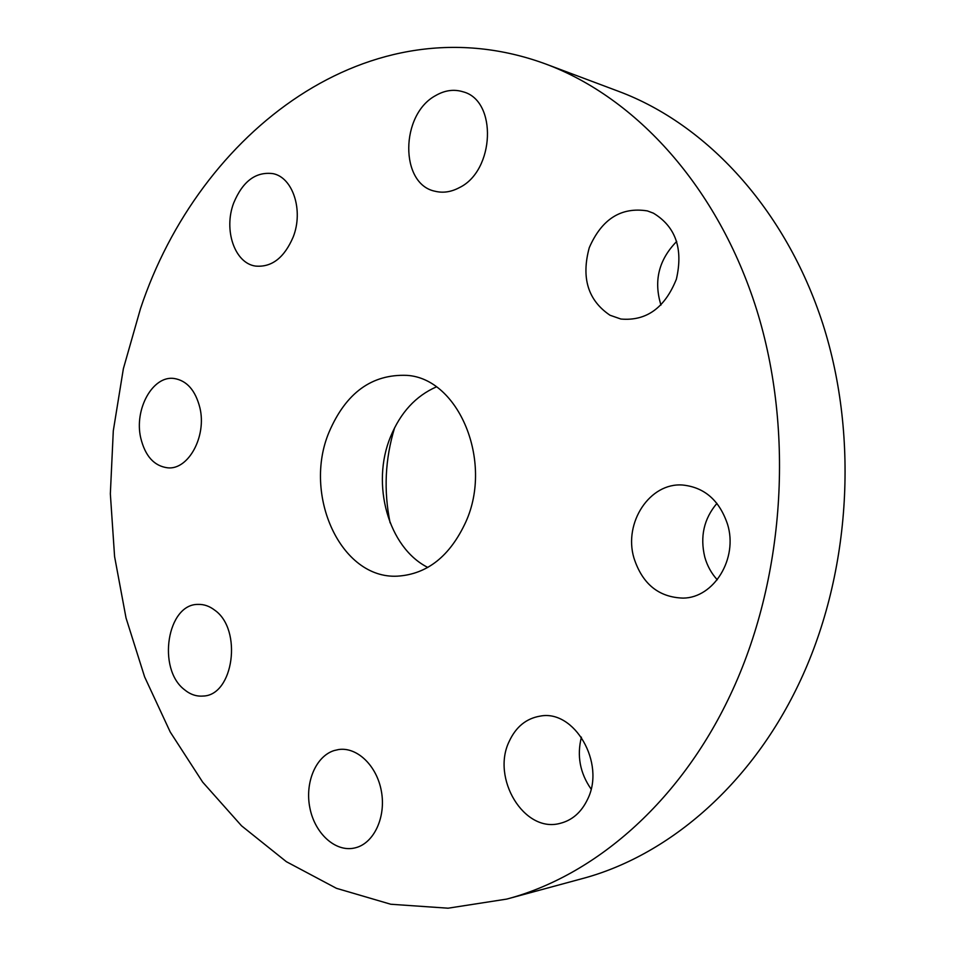 <?xml version="1.0" encoding="UTF-8"?>
<svg xmlns="http://www.w3.org/2000/svg" width="956" height="956" viewBox="0 0 956 956"><rect width="100%" height="100%" fill="white"/><g stroke="black" fill="none" stroke-linecap="round" stroke-linejoin="round"><path stroke-width="1.43" d="M436.33 386.905C415.752 395.987 400.516 412.562 390.598 436.641C370.773 483.999 388.148 547.525 427.81 567.446M394.613 427.75C385.077 459.071 383.571 490.775 390.12 522.848M329.079 432.088C302.562 494.646 340.599 579.348 397.493 576.157C427.296 574.257 450.109 556.093 465.942 521.677C493.332 460.9 458.45 378.445 406.969 375.373C371.896 373.951 345.929 392.856 329.079 432.088M730.408 694.797C784.637 580.173 794.842 431.933 756.555 309.362C717.932 186.755 635.931 97.739 546.127 64.16C370.032 -0.872 198.956 132.287 140.496 308.633L123.372 368.705L113.298 430.809L110.346 493.81L114.589 556.583L126.037 617.994L144.619 676.884L170.24 732.021L202.66 782.116L241.545 825.817L286.382 861.703L336.44 888.315L390.765 904.245L448.053 908.2L506.716 899.094C593.855 876.126 679.549 803.088 730.408 694.797M184.46 689.694C190.244 694.474 196.446 696.589 203.066 696.052C233.599 695.55 242.704 629.55 214.73 610.179C209.507 606.152 203.998 604.228 198.203 604.407C167.169 603.702 156.844 668.83 184.46 689.694M334.11 750.568C315.695 756.339 304.701 782.821 309.899 808.047C314.847 833.333 335.162 852.155 354.186 848.08L355.775 847.697C374.119 842.953 386.116 816.974 381.408 791.365C376.939 765.72 357.078 746.744 338.615 749.54L334.11 750.568M509.201 741.402C491.121 778.088 523.96 833.094 559.798 823.439C572.023 820.463 581.272 812.445 587.546 799.383C605.889 763.115 574.305 709.233 540.188 716.116C526.242 718.458 515.917 726.895 509.201 741.402M633.924 557.969C642.336 583.985 658.756 597.357 683.17 598.109C713.965 597.859 738.175 558.579 727.588 524.414C719.545 500.478 704.608 487.345 682.763 485.039C649.769 482.326 623.396 522.741 633.924 557.969M610.012 315.241L620.934 319.041C646.399 321.216 664.886 307.904 676.394 279.128C683.349 248.691 675.689 226.703 653.402 213.164L647.367 210.906C621.125 206.771 601.766 219.032 589.266 247.688C581.081 277.838 587.988 300.363 610.012 315.241M459.322 187.651C494.742 170.813 497.526 100.631 463.146 91.824C454.028 88.992 444.875 90.234 435.661 95.564C400.086 114.517 399.644 184.353 435.159 191.272C443.118 193.208 451.172 192.001 459.322 187.651M293.205 236.969C303.661 210.487 292.906 177.446 273.022 173.645C255.838 171.435 242.728 181.234 233.67 203.042C223.393 229.87 234.626 263.163 255.431 266.067C271.659 267.549 284.255 257.857 293.205 236.969M199.912 407.854C195.466 390.335 186.838 380.536 174.04 378.468C152.673 375.385 134.031 409.347 140.723 437.908C145.169 456.179 154.215 466.158 167.85 467.843C188.475 469.958 206.819 436.306 199.912 407.854M506.716 899.094L581.786 878.755C666.583 856.361 749.253 787.087 798.093 685.38C850.147 577.687 859.755 439.043 822.817 323.869C785.521 208.695 706.329 124.172 618.95 91.477L546.127 64.16M581.403 737.16C576.755 755.766 579.981 773.057 591.071 789.035M716.928 503.382C703.927 518.714 699.888 536.603 704.775 557.073C707.225 565.785 711.384 573.349 717.263 579.778M676.717 241.414C658.756 259.781 653.51 280.992 660.966 305.072"/></g></svg>
